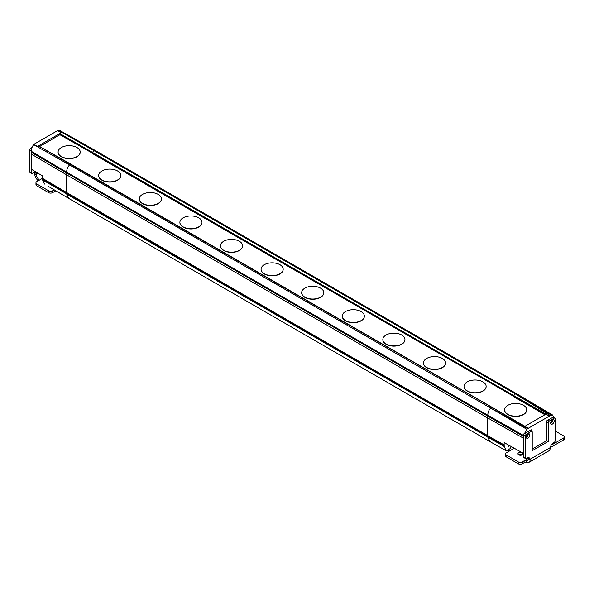 <?xml version="1.0" encoding="UTF-8"?>
<svg xmlns="http://www.w3.org/2000/svg" width="594" height="594" viewBox="0 0 594 594"><rect width="100%" height="100%" fill="white"/><g stroke="black" fill="none" stroke-linecap="round" stroke-linejoin="round"><path stroke-width="0.89" d="M532.224 449.049L546.814 440.622L546.814 420.79L553.549 416.899L552.531 414.976L550.259 415.592L527.769 428.571L490.681 408.085C488.714 410.172 487.771 412.563 487.86 415.265C487.771 412.563 488.714 410.172 490.681 408.085L492.352 407.595A0.72 0.416 -60 0 1 492.589 407.618A0.72 0.416 120 0 0 492.352 407.595L490.681 408.085L69.543 164.946C67.575 167.033 66.632 169.424 66.721 172.126C66.632 169.424 67.575 167.033 69.543 164.946L71.213 164.456A0.72 0.416 -60 0 1 71.451 164.471A0.72 0.416 120 0 0 71.213 164.456L69.543 164.946L33.494 144.528L58.16 130.286L94.156 150.735L92.486 152.175A0.72 0.416 120 0 0 92.1 152.97L59.912 134.741L39.56 146.51M92.404 153.497L92.1 152.97A0.72 0.416 -60 0 1 92.486 152.175L94.156 150.735L95.582 150.646L516.721 393.792L515.295 393.874L513.624 395.314A0.72 0.416 120 0 0 513.238 396.109L513.543 396.644M33.999 144.379L37.556 146.391L38.84 146.154M66.78 172.275L487.86 415.265L66.78 172.275L31.423 151.351L31.69 149.183L31.289 148.946L33.494 144.528M43.614 159.482L66.669 173.01L66.632 174.829L66.669 173.01L487.808 416.149L487.763 417.968L487.808 416.149L511.241 429.462L487.808 416.149L487.964 415.444L487.904 415.911L66.669 173.01L66.81 172.29L66.766 172.772L31.356 152.346A0.802 0.46 120 0 0 31.423 151.351M31.319 154.084L66.632 174.829L66.632 192.523A21.659 12.504 120 0 0 66.639 193.228L42.501 179.032A21.354 12.333 -60 0 1 42.486 178.319L42.486 175.891L31.319 169.216L31.356 152.346M523.7 437.8L523.693 453.512L504.143 442.612L504.143 444.936A21.458 12.385 120 0 0 504.158 445.656L487.778 436.375A21.659 12.504 -60 0 1 487.763 435.662L66.632 192.523L66.632 174.829L487.763 417.968L487.763 435.669A21.659 12.504 120 0 0 487.778 436.375L66.639 193.228A21.659 12.504 -60 0 1 66.632 192.523L42.486 178.319L36.806 181.608A2.873 1.656 0 0 0 35.959 182.781A2.873 1.656 0 0 0 36.806 183.954L48.574 190.748A2.873 1.656 0 0 0 52.636 190.748L54.217 189.835M504.187 445.7L504.232 446.443L487.83 437.243L488.001 436.583L487.912 436.984L66.691 194.104L66.862 193.444L66.78 193.844L42.553 179.9A0.661 0.379 120 0 0 42.686 179.143M504.232 446.443L506.155 450.735L489.82 441.535L487.83 437.243L489.798 441.52L68.659 198.381L66.691 194.104L68.629 198.366L48.567 186.486M44.468 184.066L42.553 179.9M58.16 130.286L59.326 130.227L95.575 150.646L94.156 150.735L515.295 393.874L516.728 393.8L552.531 414.976M57.648 130.725L61.197 132.744L60.083 133.702L59.912 134.741M37.556 146.391L61.197 132.744M35.959 182.781L35.959 184.66A2.873 1.656 180 0 0 36.806 185.825L48.574 192.627A2.873 1.656 180 0 0 52.636 192.627L52.636 190.748M55.821 190.785L52.636 192.627M38.632 180.554L38.632 179.21L38.632 180.554L39.048 179.952M31.326 169.223L31.326 172.75A1.433 0.832 120 0 0 31.623 173.411A1.433 0.832 120 0 0 32.336 173.337L33.153 172.869A4.306 2.487 -60 0 1 35.306 172.654A4.306 2.487 -60 0 1 36.145 174.02L36.241 174.651A4.878 2.814 60 0 0 38.632 179.21M38.224 180.791A7.173 4.143 -120 0 1 34.601 173.708L34.519 173.084A4.306 2.487 120 0 0 34.333 172.46M31.601 147.594L30.717 148.106A1.433 0.832 -60 0 0 29.7 149.859L29.7 171.815A1.433 0.832 -60 0 0 29.997 172.468L31.623 173.411M31.579 149.874A1.433 0.832 120 0 0 31.326 150.802L31.326 153.534M38.781 146.072L71.451 164.471A0.72 0.416 -60 0 1 71.584 164.672M487.882 436.508L66.662 193.317M59.912 134.051L513.238 396.109L92.1 153.326M58.115 152.153A11.048 6.378 0 0 0 58.115 152.272A11.048 6.378 0 0 0 61.353 156.779A11.048 6.378 0 0 0 73.396 158.167A11.048 6.378 0 0 0 80.212 152.272A11.048 6.378 0 0 0 80.212 152.153M98.708 175.586A11.048 6.378 0 0 0 98.708 175.705A11.048 6.378 0 0 0 101.945 180.22A11.048 6.378 0 0 0 113.989 181.601A11.048 6.378 0 0 0 120.805 175.705A11.048 6.378 0 0 0 120.805 175.586M139.3 199.027A11.048 6.378 0 0 0 139.3 199.138A11.048 6.378 0 0 0 142.538 203.653A11.048 6.378 0 0 0 154.574 205.034A11.048 6.378 0 0 0 161.397 199.138A11.048 6.378 0 0 0 161.397 199.027M179.893 222.46A11.048 6.378 0 0 0 179.893 222.579A11.048 6.378 0 0 0 183.123 227.086A11.048 6.378 0 0 0 195.166 228.467A11.048 6.378 0 0 0 201.99 222.579A11.048 6.378 0 0 0 201.99 222.46M220.485 245.894A11.048 6.378 0 0 0 220.478 246.013A11.048 6.378 0 0 0 223.715 250.519A11.048 6.378 0 0 0 235.759 251.908A11.048 6.378 0 0 0 242.582 246.013A11.048 6.378 0 0 0 242.582 245.894M261.078 269.327A11.048 6.378 0 0 0 261.07 269.446A11.048 6.378 0 0 0 264.308 273.96A11.048 6.378 0 0 0 276.351 275.341A11.048 6.378 0 0 0 283.175 269.446A11.048 6.378 0 0 0 283.175 269.327M301.663 292.768A11.048 6.378 0 0 0 301.663 292.879A11.048 6.378 0 0 0 304.9 297.394A11.048 6.378 0 0 0 316.944 298.775A11.048 6.378 0 0 0 323.767 292.879A11.048 6.378 0 0 0 323.767 292.768M342.255 316.201A11.048 6.378 0 0 0 342.255 316.32A11.048 6.378 0 0 0 345.493 320.827A11.048 6.378 0 0 0 357.536 322.215A11.048 6.378 0 0 0 364.36 316.32A11.048 6.378 0 0 0 364.352 316.201M382.848 339.634A11.048 6.378 0 0 0 382.848 339.753A11.048 6.378 0 0 0 386.085 344.268A11.048 6.378 0 0 0 398.129 345.649A11.048 6.378 0 0 0 404.952 339.753A11.048 6.378 0 0 0 404.945 339.634M423.44 363.068A11.048 6.378 0 0 0 423.44 363.186A11.048 6.378 0 0 0 426.678 367.701A11.048 6.378 0 0 0 438.721 369.082A11.048 6.378 0 0 0 445.537 363.186A11.048 6.378 0 0 0 445.537 363.068M464.033 386.508A11.048 6.378 0 0 0 464.033 386.627A11.048 6.378 0 0 0 467.27 391.134A11.048 6.378 0 0 0 479.313 392.515A11.048 6.378 0 0 0 486.13 386.627A11.048 6.378 0 0 0 486.13 386.508M504.625 409.942A11.048 6.378 0 0 0 504.625 410.06A11.048 6.378 0 0 0 507.855 414.567A11.048 6.378 0 0 0 519.899 415.956A11.048 6.378 0 0 0 526.722 410.06A11.048 6.378 0 0 0 526.722 409.942M61.353 156.549A11.048 6.378 0 0 0 73.396 157.93A11.048 6.378 0 0 0 80.212 152.034A11.048 6.378 0 0 0 76.982 147.527A11.048 6.378 0 0 0 64.939 146.139A11.048 6.378 0 0 0 58.115 152.034A11.048 6.378 0 0 0 61.353 156.549M101.945 179.982A11.048 6.378 0 0 0 113.989 181.363A11.048 6.378 0 0 0 120.805 175.468A11.048 6.378 0 0 0 117.567 170.961A11.048 6.378 0 0 0 105.532 169.58A11.048 6.378 0 0 0 98.708 175.468A11.048 6.378 0 0 0 101.945 179.982M142.538 203.415A11.048 6.378 0 0 0 154.574 204.804A11.048 6.378 0 0 0 161.397 198.908A11.048 6.378 0 0 0 158.16 194.394A11.048 6.378 0 0 0 146.117 193.013A11.048 6.378 0 0 0 139.3 198.908A11.048 6.378 0 0 0 142.538 203.415M183.123 226.856A11.048 6.378 0 0 0 195.166 228.237A11.048 6.378 0 0 0 201.99 222.342A11.048 6.378 0 0 0 198.752 217.827A11.048 6.378 0 0 0 186.709 216.446A11.048 6.378 0 0 0 179.893 222.342A11.048 6.378 0 0 0 183.123 226.856M223.715 250.289A11.048 6.378 0 0 0 235.759 251.67A11.048 6.378 0 0 0 242.582 245.775A11.048 6.378 0 0 0 239.345 241.268A11.048 6.378 0 0 0 227.302 239.879A11.048 6.378 0 0 0 220.478 245.775A11.048 6.378 0 0 0 223.715 250.289M264.308 273.723A11.048 6.378 0 0 0 276.351 275.104A11.048 6.378 0 0 0 283.175 269.216A11.048 6.378 0 0 0 279.937 264.701A11.048 6.378 0 0 0 267.894 263.32A11.048 6.378 0 0 0 261.07 269.216A11.048 6.378 0 0 0 264.308 273.723M304.9 297.156A11.048 6.378 0 0 0 316.944 298.544A11.048 6.378 0 0 0 323.767 292.649A11.048 6.378 0 0 0 320.53 288.135A11.048 6.378 0 0 0 308.486 286.754A11.048 6.378 0 0 0 301.663 292.649A11.048 6.378 0 0 0 304.9 297.156M345.493 320.597A11.048 6.378 0 0 0 357.536 321.978A11.048 6.378 0 0 0 364.36 316.082A11.048 6.378 0 0 0 361.122 311.575A11.048 6.378 0 0 0 349.079 310.187A11.048 6.378 0 0 0 342.255 316.082A11.048 6.378 0 0 0 345.493 320.597M386.085 344.03A11.048 6.378 0 0 0 398.129 345.411A11.048 6.378 0 0 0 404.952 339.516A11.048 6.378 0 0 0 401.715 335.009A11.048 6.378 0 0 0 389.671 333.628A11.048 6.378 0 0 0 382.848 339.516A11.048 6.378 0 0 0 386.085 344.03M426.678 367.463A11.048 6.378 0 0 0 438.721 368.852A11.048 6.378 0 0 0 445.537 362.956A11.048 6.378 0 0 0 442.3 358.442A11.048 6.378 0 0 0 430.264 357.061A11.048 6.378 0 0 0 423.44 362.956A11.048 6.378 0 0 0 426.678 367.463M467.27 390.904A11.048 6.378 0 0 0 479.313 392.285A11.048 6.378 0 0 0 486.13 386.39A11.048 6.378 0 0 0 482.892 381.875A11.048 6.378 0 0 0 470.849 380.494A11.048 6.378 0 0 0 464.033 386.39A11.048 6.378 0 0 0 467.27 390.904M507.855 414.337A11.048 6.378 0 0 0 519.899 415.718A11.048 6.378 0 0 0 526.722 409.823A11.048 6.378 0 0 0 523.485 405.316A11.048 6.378 0 0 0 511.441 403.927A11.048 6.378 0 0 0 504.625 409.823A11.048 6.378 0 0 0 507.855 414.337M523.693 438.357L487.763 417.968L487.763 435.662L504.143 444.936M71.451 164.471L492.589 407.618A0.72 0.416 -60 0 1 492.723 407.811M545.218 414.575L513.238 396.109A0.72 0.416 -60 0 1 513.624 395.314L515.295 393.874L550.259 415.592M511.174 446.532A2.294 1.329 -60 0 1 509.585 448.96A2.294 1.329 -60 0 1 508.434 449.079A2.294 1.329 -60 0 1 507.959 448.024A2.294 1.329 -60 0 1 509.244 445.455M506.155 450.735L510.714 450.297M552.398 419.965A2.294 1.329 -60 0 1 552.405 420.136A2.294 1.329 -60 0 1 550.631 423.025A2.51 1.448 -60 0 1 552.405 419.958A2.51 1.448 -60 0 1 553.667 419.839A2.51 1.448 -60 0 1 554.187 420.983A2.51 1.448 -60 0 1 552.405 424.064A2.51 1.448 -60 0 1 551.15 424.183A2.51 1.448 -60 0 1 550.631 423.039M527.769 428.571L526.722 429.239L524.48 433.687L531.207 429.796L531.207 430.954M530.806 430.717L530.806 430.034M549.524 416.223L60.083 133.702M528.504 428.356L524.829 426.344L546.094 414.063M487.86 415.265L523.7 435.565M524.48 433.687L524.064 433.449L523.953 434.147M528.044 434.028A2.294 1.329 -60 0 1 528.051 434.199A2.294 1.329 -60 0 1 526.277 437.087M511.263 429.469L523.737 436.62M513.238 396.465L544.906 414.753M551.18 445.21L563.461 438.12A2.873 1.656 -0 0 0 564.3 436.946L564.3 438.825A2.873 1.656 180 0 1 563.461 439.998L550.319 447.586L550.237 448.225A7.173 4.143 60 0 1 548.782 450.898L528.705 462.488A7.173 4.143 -120 0 1 526.136 462.6L524.108 462.719L522.282 463.773A2.873 1.656 180 0 1 518.22 463.773L506.444 456.979A2.873 1.656 180 0 1 505.605 455.806L505.605 453.927A2.873 1.656 -0 0 0 506.444 455.101L518.22 461.894A2.873 1.656 -0 0 0 522.282 461.894L524.108 460.84L526.136 460.669A4.878 2.814 60 0 0 527.561 460.499A4.878 2.814 60 0 0 528.526 458.872L530.167 459.815L530.145 459.229A4.306 2.487 -60 0 0 529.306 457.863A4.306 2.487 -60 0 0 527.153 458.078L526.336 458.546A1.433 0.832 120 0 1 525.623 458.613L523.997 457.677A1.433 0.832 -60 0 1 523.7 457.024L523.7 435.068A1.433 0.832 -60 0 1 524.346 433.605M522.371 454.752A2.51 1.448 -0 0 0 522.23 454.662A2.51 1.448 -0 0 0 518.54 454.752M514.256 448.247L506.444 452.754A2.873 1.656 -0 0 0 505.605 453.927M564.3 436.946A2.873 1.656 -0 0 0 563.461 435.781L555.138 430.977M522.23 452.784A2.51 1.448 180 0 1 522.965 453.809A2.51 1.448 180 0 1 521.413 455.153A2.51 1.448 180 0 1 518.673 454.841A2.51 1.448 180 0 1 517.938 453.809A2.51 1.448 180 0 1 519.49 452.472A2.51 1.448 180 0 1 522.23 452.784M528.333 457.67A4.306 2.487 120 0 1 528.519 458.293L528.526 458.872M528.705 462.488A7.173 4.143 -120 0 0 530.167 459.815M530.145 459.229L550.319 447.586A4.306 2.487 -60 0 1 553.311 442.976L554.12 442.5A1.433 0.832 120 0 0 555.138 440.748L555.138 418.792A1.433 0.832 120 0 0 554.841 418.139A1.433 0.832 120 0 0 554.12 418.206L549.25 421.02A1.433 0.832 120 0 0 548.24 422.779L548.24 441.446L532.224 450.698L532.224 432.024A1.433 0.832 120 0 0 531.927 431.37A1.433 0.832 120 0 0 531.207 431.437L526.336 434.251A1.433 0.832 120 0 0 525.326 436.011L525.326 457.959A1.433 0.832 120 0 0 525.623 458.613M528.051 438.12A2.51 1.448 -60 0 1 526.796 438.246A2.51 1.448 -60 0 1 526.277 437.095A2.51 1.448 -60 0 1 527.375 434.57A2.51 1.448 -60 0 1 529.306 433.895A2.51 1.448 -60 0 1 529.826 435.046A2.51 1.448 -60 0 1 528.051 438.12M553.111 417.151A1.433 0.832 -60 0 1 553.214 417.203L554.841 418.139M530.197 430.383A1.433 0.832 -60 0 1 530.301 430.427L531.927 431.37M550.638 423.203A2.51 1.448 120 0 0 552.561 420.047A2.51 1.448 120 0 0 552.554 419.884M526.284 437.266A2.51 1.448 120 0 0 528.207 434.11A2.51 1.448 120 0 0 528.2 433.947M546.814 440.629L548.24 441.446M38.677 146.065L524.829 426.344M504.209 446.525L43.637 180.539M48.574 190.748L48.574 192.627M36.806 185.825L36.806 183.954M37.778 173.077L36.145 174.02M34.601 173.708L36.241 174.651M31.326 172.75L29.7 171.815M29.7 149.859L31.326 150.802M31.378 148.485L30.717 148.106M487.8 436.456L66.751 193.362M487.912 415.414L66.795 172.282M515.295 393.874L551.299 415.05M490.681 408.085L526.722 429.239M487.934 415.421L511.323 428.601L487.919 415.421M528.519 458.293L524.108 460.84L524.108 462.719M563.461 438.12L563.461 439.998M526.136 462.6L526.136 460.669M552.702 417.389L554.12 418.206M549.25 421.02L547.831 420.203M546.814 421.955L548.24 422.779M529.789 430.62L531.207 431.437M526.336 434.251L524.918 433.427M523.7 435.068L525.326 436.011M525.326 457.959L523.7 457.024M522.282 463.773L522.282 461.894M518.22 461.894L518.22 463.773M506.444 456.979L506.444 455.101M524.933 426.284L492.589 407.618"/></g></svg>
